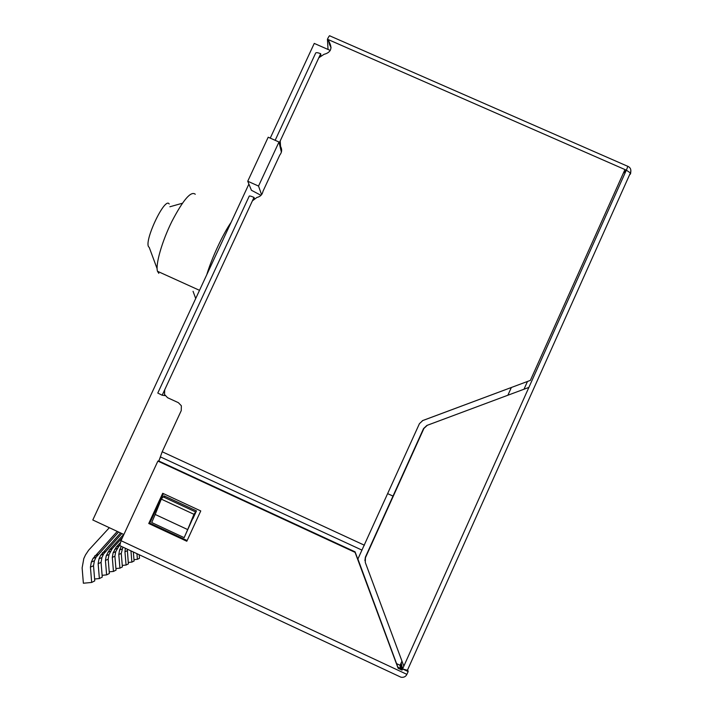 <?xml version="1.0" encoding="UTF-8"?>
<svg xmlns="http://www.w3.org/2000/svg" width="713" height="713" viewBox="0 0 713 713"><rect width="100%" height="100%" fill="white"/><g stroke="black" fill="none" stroke-linecap="round" stroke-linejoin="round"><path stroke-width="1.07" d="M122.449 537.602L112.182 548.752L109.009 554.545L108.18 559.224L109.356 573.51L106.611 574.892L105.426 560.454L106.273 555.712L109.481 549.857L123.688 534.411M102.119 575.311L106.611 574.892M109.347 527.709L88.67 550.16L85.498 554.91L83.804 558.564L82.129 567.896L83.368 583.225L91.674 582.45L90.426 567.12L91.326 562.094L93.02 558.439L117.262 531.408M118.59 532.032L96.086 557.165L94.41 560.774L93.519 565.748L94.758 580.89L91.674 582.45M119.793 545.659L121.014 540.686L157.876 461.097L355.083 552.361L355.065 551.835L357.801 559.206L419.431 423.665L422.8 420.518L530.365 380.394L624.962 169.569L626.335 170.166L623.287 173.295M328.042 49.464L327.427 39.224L328.238 39.58L329.584 44.589L329.477 42.539C332.508 48.609 330.68 52.548 323.987 54.348L318.818 57.771L320.698 53.733L320.823 55.409M327.427 39.224C328.853 36.292 329.7 35.187 329.976 35.935L627.422 166.174C628.019 165.799 627.663 167.136 626.344 170.166L528.886 387.4L427.283 425.296L423.914 428.451L365.439 557.726L365.279 562.405L403.834 666.147L402.578 668.954L408.148 671.557L407.863 670.407L402.578 668.954L402.052 670.113L401.793 668.972L397.872 667.145L357.899 558.992M364.904 560.676L365.368 557.174L423.549 428.558L426.9 425.429L528.886 387.4L403.834 666.147M408.148 671.557L406.891 674.364C405.724 676.69 403.754 677.644 400.982 677.225L398.531 676.076M402.052 670.113L398.112 668.277L355.083 552.361M148.75 523.511L162.716 493.289L200.754 510.945L186.806 541.247L148.75 523.511L149.792 523.137L163.437 493.619M157.876 461.097L158.865 461.044L355.065 551.835M400.572 668.402L399.85 665.167M279.229 143.055L280.227 140.916L280.557 146.397C282.214 149.427 281.965 152.315 279.79 155.06L263.026 191.2C262.339 194.613 260.281 196.708 256.849 197.483L252.402 200.861L254.006 197.403L254.416 198.472M624.962 169.569L328.238 39.58L329.477 42.539M158.865 461.044L162.199 451.757L181.254 410.599L181.352 405.759L178.375 402.676L167.573 397.711L164.543 394.494L164.703 389.797L252.402 200.861M261.573 194.658L258.534 186.066L247.741 181.236L268.195 137.217L278.988 142.012L258.534 186.066M281.385 152.145L278.988 142.012M165.131 395.626L162.172 395.234L164.703 389.797M162.172 395.234L157.778 393.05L249.158 196.298C249.158 195.656 250.78 196.03 254.006 197.403M164.204 497.344L164.748 496.159M398.112 668.277L397.872 667.145M530.365 380.394L422.363 420.706M260.985 195.326L251.413 190.264L247.741 181.236M331.09 47.718L329.584 44.589M281.599 149.338L280.075 145.434M275.156 140.309L315.52 53.386C315.734 52.316 317.454 52.432 320.698 53.733M187.127 540.543L149.792 523.137M161.29 499.127L163.143 496.845L195.656 511.952L184.159 537.655L187.688 529.581L155.193 514.456L161.29 499.127L193.963 514.305L187.688 529.581M192.875 518.725L196.485 510.891L164.052 495.829L163.5 497.014M184.159 537.655L151.709 522.531L155.193 514.456M195.656 511.952L193.963 514.305M115.916 568.528L119.927 568.154L118.795 554.5L119.597 550.026L121.255 546.452M122.868 547.21L121.263 553.404L122.386 566.915L119.927 568.154M94.597 579.001L99.365 578.564L98.144 563.689L99.018 558.814L100.658 555.267L120.568 532.959M121.825 533.538L103.545 554.063L101.923 557.566L101.059 562.388L102.262 577.093L99.365 578.564M248.864 184.141L231.137 222.287C222.937 234.016 211.761 258.053 206.752 274.755L92.797 519.982L123.884 534.5M330.271 50.445L314.255 43.413L270.245 138.126M206.752 274.755L231.137 222.287M158.678 461.053L160.505 457.095M392.997 496.096L387.747 493.681M402.578 668.954L401.178 662.894L401.606 664.757L400.082 665.274L401.963 661.094M396.749 663.714L400.082 665.274M158.839 273.355L157.475 271.27C155.372 264.603 161.851 241.743 171.815 221.565C183.179 199.809 191.004 190.71 195.273 194.248M149.008 247.188C143.01 242.91 164.89 196.173 169.204 204.007M109.214 571.826L113.456 571.434L112.297 557.397L113.117 552.789L116.237 547.094L120.069 542.932M119.401 545.392L115.711 551.684L114.9 556.238L116.05 570.124L113.456 571.434M128.269 562.45L131.878 562.111L130.951 550.989M133.34 552.112L134.089 560.997L131.878 562.111M139.213 554.857L139.498 558.261L137.404 559.322L136.941 553.787M133.973 559.643L137.404 559.322M122.262 565.409L126.058 565.053L124.953 551.764L125.345 548.368M127.297 549.277L128.385 563.876L126.058 565.053M112.182 548.752L109.481 549.857M107.868 552.272L110.586 551.14M109.009 554.545L106.273 555.712M105.426 560.454L108.18 559.224M97.77 554.634L94.731 555.882M90.426 567.12L93.519 565.748M94.41 560.774L91.326 562.094M93.02 558.439L96.086 557.165M626.335 170.166L630.399 172.965L630.426 174.008L629.526 174.899M401.793 668.972L400.964 665.309M406.891 674.364L121.014 540.686M630.613 173.553L630.871 170.817M280.227 140.916L318.818 57.771M364.414 545.231L162.199 451.757M280.922 147.93L280.557 146.397M365.439 557.726L365.368 557.174M118.795 554.5L121.263 553.404M122.048 548.974L119.597 550.026M105.185 551.604L102.324 552.78M98.144 563.689L101.059 562.388M101.923 557.566L99.018 558.814M100.658 555.267L103.545 554.063M511.346 387.507L507.879 395.216M118.795 546.051L116.237 547.094M112.297 557.397L114.9 556.238M115.711 551.684L113.117 552.789M114.668 549.438L117.244 548.368M124.953 551.764L127.288 550.721M627.725 166.263C630.55 167.555 631.442 169.792 630.399 172.965L407.248 670.63M400.982 677.225L119.401 545.472M361.999 550.133L160.47 456.926M527.468 381.491L524.01 389.2M401.972 661.129L400.109 665.274M193.045 291.296L195.719 298.506M157.475 271.27L199.515 290.334M149.222 247.366L157.092 268.641M169.872 206.77L182.376 203.25"/></g></svg>
